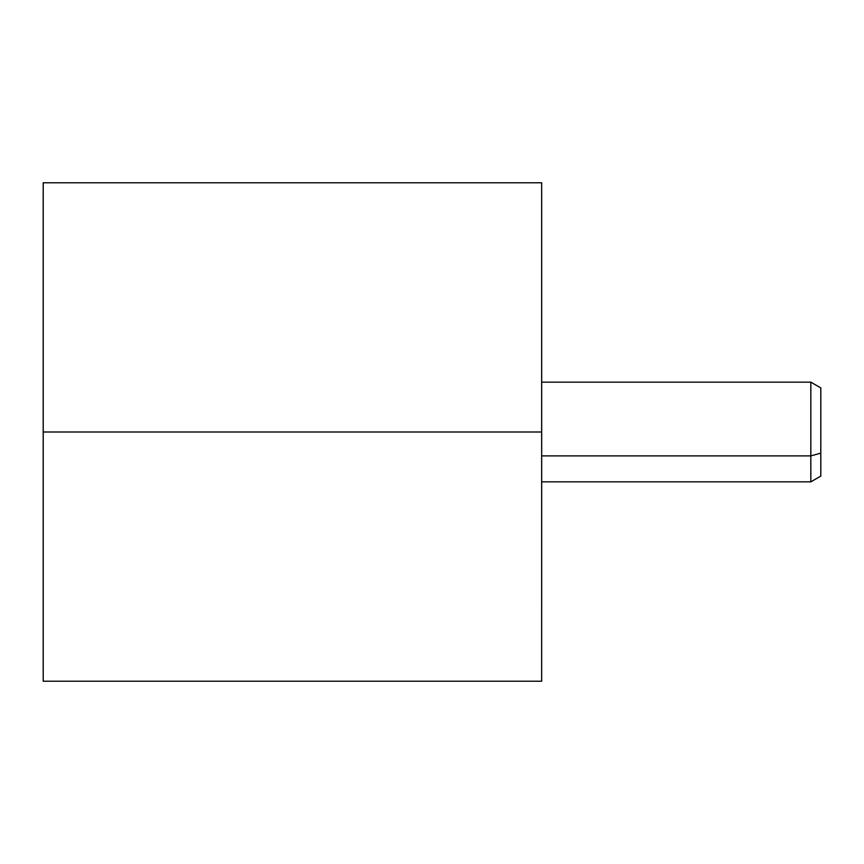 <?xml version="1.0" encoding="UTF-8"?>
<svg xmlns="http://www.w3.org/2000/svg" width="864" height="864" viewBox="0 0 864 864"><rect width="100%" height="100%" fill="white"/><g stroke="black" fill="none" stroke-linecap="round" stroke-linejoin="round"><path stroke-width="1.3" d="M541.674 408.1L541.663 681.232L43.211 681.232L43.211 432L541.663 432L43.211 432L43.211 182.768L541.663 182.768L541.663 681.232L541.663 182.768L541.663 432L541.674 194.054L541.674 382.158L810.832 382.158L810.832 481.842L810.832 455.9L541.674 455.9L810.832 455.9L810.832 382.158L820.8 387.914L820.8 453.136L820.8 410.864M43.211 382.158L43.211 481.842M541.674 455.9L541.674 382.158M820.8 453.136L810.832 455.9L820.8 453.136L820.8 476.086L810.832 481.842L541.674 481.842M43.2 192.737L43.2 432L43.2 192.737M43.2 671.263L43.2 432L43.2 671.263M43.2 475.74L43.2 432L43.2 475.74M43.2 388.26L43.2 432L43.2 388.26"/></g></svg>
